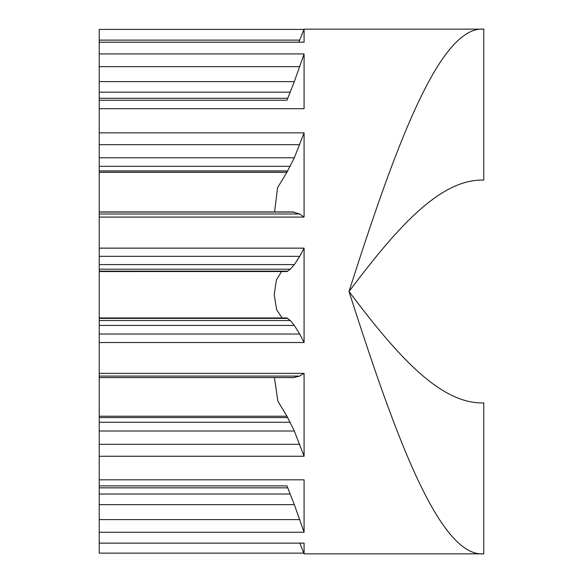 <?xml version="1.0" encoding="UTF-8"?>
<svg xmlns="http://www.w3.org/2000/svg" width="583" height="583" viewBox="0 0 583 583"><rect width="100%" height="100%" fill="white"/><g stroke="black" fill="none" stroke-linecap="round" stroke-linejoin="round"><path stroke-width="0.87" d="M348.998 291.5C393.926 231.968 438.846 178.558 483.773 180.089C438.846 178.558 393.926 231.968 348.998 291.5C393.926 351.032 438.846 404.442 483.773 402.911L483.773 553.85C438.846 557.465 393.926 431.69 348.998 291.5C393.926 151.31 438.846 25.535 483.773 29.15L304.078 29.15L298.86 42.187M299.793 543.13L304.078 553.85L304.078 543.13L99.227 543.13L99.227 532.272L304.078 532.272L304.078 479.816L99.227 479.816L99.227 456.27L304.078 456.27L304.078 373.353L99.227 373.353L99.227 342.527L304.078 342.527L299.706 334.037L294.335 325.423L290.305 320.541L286.953 317.961L99.227 317.961L99.227 271.547L286.945 271.532L290.305 269.193L294.335 264.587L299.706 256.352L304.078 248.147L99.227 248.147L99.227 217.087L304.078 217.087L304.078 132.866L99.227 132.866L99.227 108.7L304.078 108.7L304.078 53.928L99.227 53.928L99.227 100.247L286.945 100.247L294.335 81.605L304.078 53.928M281.582 271.532L276.349 279.993L274.221 294.925L276.663 309.719L282.048 317.961M304.078 373.353L299.706 376.071L293.453 377.602L99.227 377.602L99.227 373.353M304.078 553.85L483.773 553.85M303.969 29.42L99.227 29.42L99.227 42.187L304.078 42.187L304.078 29.15M99.227 42.187L99.227 53.928M304.078 342.527L304.078 248.147M99.227 543.13L99.227 553.114L303.787 553.114M99.227 248.147L99.227 271.532L286.945 271.532M99.227 132.866L99.227 172.225L286.945 172.225L294.335 157.782L304.078 132.866M304.078 532.272L294.335 504.638L286.953 485.887L99.227 485.887L99.227 532.272M304.078 456.27L294.335 431.012L286.953 416.211L99.227 416.211L99.227 456.27M99.227 317.961L99.227 342.527M304.078 217.087L299.706 214.005L292.593 211.928L99.227 211.928L99.227 217.087M286.945 172.225L277.574 187.682L274.578 211.928M99.227 211.928L99.227 172.225M99.227 172.32L286.872 172.32M286.945 100.247L99.227 100.247M99.227 485.887L99.227 479.816M99.227 416.211L99.227 377.602M274.396 377.602L277.894 401.213L286.953 416.211M99.227 108.7L99.227 100.4M483.773 180.089L483.773 29.15M299.706 376.071L99.227 376.071M299.706 256.352L99.227 256.352M299.706 144.679L99.227 144.679M299.706 66.644L99.227 66.644M299.691 40.118L99.227 40.118M99.227 519.599L299.706 519.599M99.227 444.319L299.706 444.319M99.227 334.037L299.706 334.037M99.227 214.005L299.706 214.005M294.335 377.565L99.227 377.565M294.335 264.587L99.227 264.587M294.335 157.782L99.227 157.782M294.335 81.605L99.227 81.605M99.227 504.638L294.335 504.638M99.227 431.012L294.335 431.012M290.305 269.193L99.227 269.193M99.227 325.423L294.335 325.423M290.305 166.337L99.227 166.337M99.227 212.066L294.335 212.066M290.305 92.165L99.227 92.165M99.227 494.034L290.305 494.034M99.227 422.267L290.305 422.267M287.798 271.139L99.227 271.139M99.227 320.541L290.305 320.541M287.798 170.906L99.227 170.906M287.798 98.294L99.227 98.294M99.227 487.847L287.798 487.847M99.227 417.566L287.798 417.566M99.227 318.413L287.798 318.413"/></g></svg>
